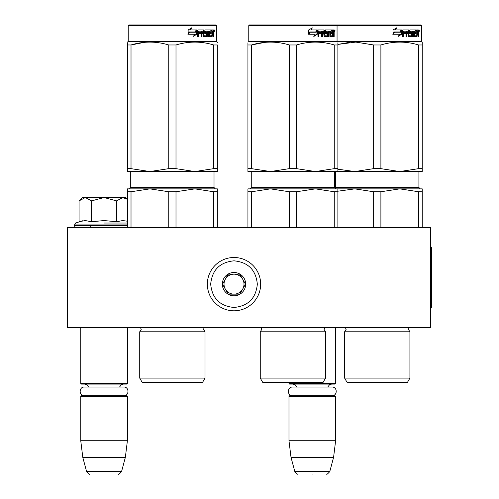 <?xml version="1.0" encoding="UTF-8"?>
<svg xmlns="http://www.w3.org/2000/svg" width="499" height="499" viewBox="0 0 499 499"><rect width="100%" height="100%" fill="white"/><g stroke="black" fill="none" stroke-linecap="round" stroke-linejoin="round"><path stroke-width="0.75" d="M79.26 327.463L129.16 327.463L127.395 327.463L127.395 383.432L80.757 383.432L80.757 327.463M329.789 327.463L337.386 327.463L335.621 327.463L335.621 383.432L288.977 383.432L288.977 382.733L273.14 382.459L312.68 382.459L292.913 382.802L273.14 382.459A6.662 6.662 0 0 1 273.128 382.434A6.662 6.662 0 0 0 273.14 382.459M67.427 327.463L430.575 327.463L430.575 227.513L67.427 227.513L67.427 327.463M288.977 383.432L289.645 384.099L334.954 384.099L335.621 383.432M288.977 396.424L289.645 395.757L334.954 395.757L335.621 396.424L335.621 440.736L288.977 440.736L288.977 396.424L335.621 396.424M333.575 457.39L329.777 471.58L294.828 471.58L291.023 457.39L333.575 457.39L335.621 440.736M312.299 474.05C330.687 474.05 330.687 474.05 312.299 474.05C293.911 474.05 293.911 474.05 312.299 474.05M80.757 383.432L81.418 384.099L126.734 384.099L127.395 383.432M80.757 396.424L81.418 395.757L126.734 395.757L127.395 396.424L127.395 440.736L80.757 440.736L80.757 396.424L127.395 396.424M125.349 457.39L121.55 471.58L86.601 471.58L82.797 457.39L125.349 457.39L127.395 440.736M104.073 474.05C122.461 474.05 122.461 474.05 104.073 474.05C85.685 474.05 85.685 474.05 104.073 474.05M79.566 200.386L82.422 197.529L85.323 197.529L79.073 200.872L79.073 221.762L85.186 220.546L91.573 221.762L104.073 220.546L116.579 221.762L122.698 220.546L127.395 221.213M104.073 223.034L127.395 223.034M82.622 220.783L75.574 223.034L74.257 225.511C75.075 227.157 75.742 227.825 76.26 227.513M85.136 220.546L85.51 220.546L85.136 220.546M123.016 220.546L122.642 220.546L123.016 220.546M116.579 221.762L116.579 200.879L104.073 197.529L85.323 197.529L91.573 200.879L104.073 197.529L125.729 197.529L127.395 199.195M91.573 221.762L91.573 200.879M127.395 199.351L122.829 197.529L116.579 200.879M260.659 284.149A26.653 26.653 0 0 0 234.006 257.496A26.653 26.653 0 0 0 207.353 284.149A26.653 26.653 0 0 0 234.006 310.802A26.653 26.653 0 0 0 260.659 284.149M257.328 284.149C255.95 269.984 248.171 262.212 234.012 260.827C219.841 262.206 212.069 269.984 210.684 284.149C212.069 298.315 219.841 306.087 234.006 307.471C248.171 306.087 255.95 298.315 257.328 284.149M245.67 284.149A11.658 11.658 0 0 0 234.006 272.485A11.658 11.658 0 0 0 222.348 284.149A11.658 11.658 0 0 0 234.006 295.807A11.658 11.658 0 0 0 245.67 284.149M245.552 284.149L239.776 274.157L228.236 274.157L222.467 284.149L228.236 294.142L239.776 294.142L245.552 284.149M225.355 289.146A9.992 9.992 0 0 1 225.355 279.153A9.992 9.992 0 0 0 234.006 294.142A9.992 9.992 0 0 0 242.664 279.153A9.992 9.992 0 0 0 225.355 279.153A9.992 9.992 0 0 1 234.006 274.157M242.664 279.153A9.992 9.992 0 0 1 234.006 294.142M292.626 395.757C287 396.025 287 386.756 292.626 387.031L331.972 387.031C337.605 386.756 337.605 396.025 331.972 395.757M84.4 395.757C78.773 396.025 78.773 386.756 84.4 387.031L123.746 387.031C129.378 386.756 129.378 396.025 123.746 395.757M202.525 382.434L205.02 378.099L202.525 382.434L142.221 382.434L139.726 378.099L139.726 331.791L205.02 331.791L203.523 329.396L204.234 327.581L140.512 327.581L141.223 329.396L139.726 331.791L141.223 329.396M213.728 191.747L194.859 188.865L175.997 191.747L168.749 191.747L149.887 188.865L217.352 188.865L217.352 191.747L213.728 191.747L213.728 227.513M217.352 191.747L217.352 227.513M168.749 191.747L168.749 227.513M175.997 191.747L175.997 227.513M127.395 188.865L127.395 191.747L131.019 191.747L149.887 188.865L184.48 188.865L127.395 188.865L127.395 227.513M131.019 191.747L131.019 227.513M187.075 188.865L194.859 188.865L187.075 188.865M205.02 378.099L205.02 331.791L205.02 378.099L139.726 378.099M127.395 42.839L127.395 44.954M127.395 168.656L131.019 168.656L149.85 171.537L127.395 171.537L127.395 44.972C127.395 41.161 127.395 41.161 127.395 44.972L131.019 44.972C143.6 41.161 156.175 41.161 168.749 44.972L175.997 44.972L175.997 168.656L194.822 171.537L149.925 171.537L168.749 168.656L175.997 168.656M128.898 24.95L128.231 25.617L216.516 25.617L215.849 24.95L128.898 24.95L128.231 25.617L128.231 41.61L216.516 41.61L217.352 42.091L217.352 42.839M144.554 42.328L131.019 44.972L131.019 168.656M217.352 171.537L217.352 168.656L217.352 171.537L194.897 171.537L213.728 168.656L217.352 168.656L217.352 44.972L217.352 168.656M175.997 44.972C188.572 41.161 201.147 41.161 213.728 44.972L217.352 44.972C217.352 41.161 217.352 41.161 217.352 44.972L217.352 44.954M204.347 42.845L200.193 42.328M168.749 44.972L168.749 168.656M213.728 44.972L213.728 168.656M196.787 34.181L193.531 36.308L194.61 34.244L188.416 34.244L189.595 32.21L195.658 32.21L196.787 29.946L196.787 34.181L196.419 34.181L196.419 30.695M193.213 36.308L196.419 34.181M189.202 31.98L187.898 34.244M190.612 29.946L191.778 27.85L188.142 29.984L188.142 34.244L189.458 31.98L195.539 31.98L196.556 29.946L190.337 29.946L191.485 27.85M195.19 31.98L196.188 29.946M203.954 35.08L203.954 30.464L203.473 30.464L203.473 35.08L204.091 35.279L206.53 35.08L206.405 33.645L204.914 33.645L204.559 33.127L204.914 29.946L211.426 29.946L211.308 31.181M209.493 35.279L209.387 33.645L209.954 33.645L210.06 35.279L209.493 35.279L211.907 35.08L211.907 29.946L213.416 29.946L213.616 30.464L213.616 33.845L213.073 33.845M213.316 33.077L212.693 33.077L212.998 33.845M213.616 33.845L213.616 36.514L213.123 36.514L212.905 33.645L212.293 33.645L212.505 34.163M207.983 31.181L207.802 36.514L208.532 36.514L208.532 31.181L207.983 31.181L209.237 31.181L209.524 36.514L212.131 36.514L212.362 33.645M198.215 31.181L198.059 32.416L198.452 32.416L198.614 31.181L198.215 31.181L201.103 31.181L201.103 36.514L202.033 36.514L202.033 33.645L201.584 33.645L201.584 36.514M202.033 33.645L203.218 33.645L203.586 36.514L207.004 36.514L207.322 32.928L207.004 32.416L205.045 32.416L204.914 31.381L207.802 31.181L207.802 36.514M198.059 33.645L198.452 33.645L198.059 33.645L198.059 36.514M203.954 30.464L203.586 29.946L197.86 29.946L197.429 30.464L197.429 36.514L198.452 36.514L198.452 33.645L200.723 33.645L200.723 32.416L198.452 32.416M201.727 31.181L203.218 31.381L203.218 32.416L202.033 32.416L202.033 31.381M202.033 32.416L201.584 32.416L201.584 31.381M211.907 31.181L212.362 31.181L211.907 31.181M212.362 31.181L213.036 31.181L213.123 32.416L212.362 32.416L212.362 31.181M212.362 32.416L211.907 32.416L212.362 32.416M210.547 33.645L210.547 32.416M210.06 31.181L209.493 31.181L209.387 32.416L209.954 32.416L210.06 31.181L211.426 31.181L211.426 29.946M210.834 31.181L210.834 29.946M203.118 29.946L203.473 30.464M200.292 33.645L200.292 32.416M200.673 33.645L200.673 32.416M206.48 32.416L206.798 32.928L206.48 36.514M207.266 36.29L207.266 32.635M211.757 35.279L211.526 36.514M211.907 33.645L212.293 33.645M212.998 32.31L212.693 33.077M212.998 31.181L212.792 29.946M213.616 32.31L213.123 32.31M214.526 30.782L214.239 31.612L213.934 30.782L214.239 29.946L214.526 30.782L213.934 30.782M214.239 31.612L213.609 31.612L213.503 30.002M205.551 31.181L205.551 32.416M209.954 32.416L211.127 32.416L211.127 33.645L209.954 33.645M214.027 31.362L214.296 30.938L213.946 30.938M152.6 382.459L192.146 382.459L172.373 382.802L152.6 382.459A6.662 6.662 0 0 1 152.588 382.434A6.662 6.662 0 0 0 152.6 382.459M260.26 331.791L325.56 331.791L324.063 329.396L324.774 327.581L261.046 327.581L261.763 329.396L260.26 331.791L260.26 378.099L325.56 378.099L325.56 331.791M337.885 191.198L354.777 188.865L399.755 188.865L380.893 191.747L373.645 191.747L354.777 188.865L337.885 188.865L337.885 191.747L334.261 191.747L334.261 227.513M337.885 191.747L337.885 227.513M289.289 191.747L270.421 188.865L315.399 188.865L296.537 191.747L289.289 191.747L289.289 227.513M296.537 191.747L296.537 227.513M334.261 191.747L315.399 188.865L307.609 188.865M305.014 188.865L247.934 188.865L247.934 227.513M292.913 188.865L270.421 188.865L251.558 191.747L247.934 191.747L247.934 188.865M251.558 191.747L251.558 227.513M337.885 188.865L315.399 188.865M325.56 378.099L323.059 382.434L262.761 382.434L260.26 378.099M247.934 42.839L247.934 44.954M247.934 168.656L251.558 168.656L270.383 171.537L247.934 171.537L247.934 44.972C247.934 41.161 247.934 41.161 247.934 44.972L251.558 44.972C264.133 41.161 276.714 41.161 289.289 44.972L296.537 44.972L296.537 168.656L315.362 171.537L270.458 171.537L289.289 168.656L296.537 168.656M249.431 24.95L248.77 25.617L421.412 25.617L420.744 24.95L249.431 24.95L248.77 25.617L248.77 41.61L421.412 41.61L422.241 42.091L422.241 42.839M265.094 42.328L251.558 44.972L251.558 168.656M315.362 171.537L337.885 171.537L337.885 168.656L337.885 171.537L354.814 171.537L373.645 168.656L380.893 168.656L399.718 171.537L354.814 171.537M315.437 171.537L334.261 168.656L337.885 168.656L337.885 44.972L337.885 168.656M296.537 44.972C309.112 41.161 321.687 41.161 334.261 44.972L337.885 44.972C337.885 41.161 337.885 41.161 337.885 44.972L337.885 42.902M324.886 42.845L320.732 42.328M289.289 44.972L289.289 168.656M334.261 44.972L334.261 168.656M317.32 34.181L314.071 36.308L315.15 34.244L308.95 34.244L310.129 32.21L316.198 32.21L317.32 29.946L317.32 34.181L316.952 34.181L316.952 30.695M313.752 36.308L316.952 34.181M309.742 31.98L308.438 34.244M311.151 29.946L312.318 27.85L308.675 29.984L308.675 34.244L309.998 31.98L316.079 31.98L317.096 29.946L310.877 29.946L312.025 27.85M315.73 31.98L316.728 29.946M324.487 35.08L324.487 30.464L324.013 30.464L324.013 35.08L324.631 35.279L327.07 35.08L326.939 33.645L325.448 33.645L325.099 33.127L325.448 29.946L331.966 29.946L331.847 31.181M330.026 35.279L329.92 33.645L330.488 33.645L330.6 35.279L330.026 35.279L332.44 35.08L332.44 29.946L333.95 29.946L334.155 30.464L334.155 33.845L333.613 33.845M333.85 33.077L333.232 33.077L333.532 33.845M334.155 33.845L334.155 36.514L333.656 36.514L333.444 33.645L332.833 33.645L333.045 34.163M328.523 31.181L328.342 36.514L329.072 36.514L329.072 31.181L328.523 31.181L329.777 31.181L330.064 36.514L332.665 36.514L332.902 33.645M318.755 31.181L318.593 32.416L318.986 32.416L319.154 31.181L318.755 31.181L321.643 31.181L321.643 36.514L322.566 36.514L322.566 33.645L322.123 33.645L322.123 36.514M322.566 33.645L323.757 33.645L324.125 36.514L327.544 36.514L327.862 32.928L327.544 32.416L325.585 32.416L325.454 31.381L328.342 31.181L328.342 36.514M318.593 33.645L318.986 33.645L318.593 33.645L318.593 36.514M324.487 30.464L324.125 29.946L318.399 29.946L317.969 30.464L317.969 36.514L318.986 36.514L318.986 33.645L321.262 33.645L321.262 32.416L318.986 32.416M322.267 31.181L323.757 31.381L323.757 32.416L322.566 32.416L322.566 31.381M322.566 32.416L322.123 32.416L322.123 31.381M332.44 31.181L332.902 31.181L332.44 31.181M332.902 31.181L333.575 31.181L333.656 32.416L332.902 32.416L332.902 31.181M332.902 32.416L332.44 32.416L332.902 32.416M331.08 33.645L331.08 32.416M330.6 31.181L330.026 31.181L329.92 32.416L330.488 32.416L330.6 31.181L331.966 31.181L331.966 29.946M331.373 31.181L331.373 29.946M323.651 29.946L324.013 30.464M320.832 33.645L320.832 32.416M321.206 33.645L321.206 32.416M327.02 32.416L327.338 32.928L327.02 36.514M327.806 36.29L327.806 32.635M332.297 35.279L332.066 36.514M332.44 33.645L332.833 33.645M333.532 32.31L333.232 33.077M333.532 31.181L333.332 29.946M334.155 32.31L333.656 32.31M335.066 30.782L334.779 31.612L334.473 30.782L334.779 29.946L335.066 30.782L334.473 30.782M334.779 31.612L334.143 31.612L334.043 30.002M326.084 31.181L326.084 32.416M330.488 32.416L331.667 32.416L331.667 33.645L330.488 33.645M334.561 31.362L334.829 30.938L334.48 30.938M344.616 378.099L409.916 378.099L407.415 382.434L347.117 382.434L344.616 378.099L344.616 331.791L409.916 331.791L408.419 329.396L409.13 327.581L345.402 327.581L346.119 329.396L344.616 331.791L346.119 329.396L345.402 327.581M418.617 191.747L399.755 188.865L422.241 188.865L422.241 191.747L418.617 191.747L418.617 227.513M422.241 191.747L422.241 227.513M373.645 191.747L373.645 227.513M380.893 191.747L380.893 227.513M388.166 188.865L389.37 188.865M391.964 188.865L399.755 188.865M349.45 42.328L337.885 44.423L355.775 42.097L373.645 44.972L380.893 44.972L380.893 168.656M337.885 169.211L354.739 171.537M422.241 171.537L422.241 168.656L422.241 171.537L399.793 171.537L418.617 168.656L422.241 168.656L422.241 44.972L422.241 168.656M422.241 44.972C422.241 41.161 422.241 41.161 422.241 44.972L422.241 42.902L422.241 44.972L418.617 44.972L418.617 168.656M409.242 42.845L405.088 42.328M373.645 44.972L373.645 168.656M380.893 44.972C393.468 41.161 406.043 41.161 418.617 44.972M401.676 34.181L398.427 36.308L399.506 34.244L393.306 34.244L394.484 32.21L400.554 32.21L401.676 29.946L401.676 34.181L401.308 34.181L401.308 30.695M398.108 36.308L401.308 34.181M394.098 31.98L392.794 34.244M395.507 29.946L396.674 27.85L393.031 29.984L393.031 34.244L394.353 31.98L400.435 31.98L401.452 29.946L395.233 29.946L396.381 27.85M400.086 31.98L401.084 29.946M408.843 35.08L408.843 30.464L408.369 30.464L408.369 35.08L408.987 35.279L411.426 35.08L411.295 33.645L409.804 33.645L409.454 33.127L409.804 29.946L416.322 29.946L416.203 31.181M414.382 35.279L414.276 33.645L414.844 33.645L414.956 35.279L414.382 35.279L416.796 35.08L416.796 29.946L418.305 29.946L418.511 30.464L418.511 33.845L417.969 33.845M418.206 33.077L417.588 33.077L417.888 33.845M418.511 33.845L418.511 36.514L418.012 36.514L417.8 33.645L417.189 33.645L417.401 34.163M412.879 31.181L412.692 36.514L413.428 36.514L413.428 31.181L412.879 31.181L414.133 31.181L414.42 36.514L417.021 36.514L417.258 33.645M403.111 31.181L402.949 32.416L403.342 32.416L403.504 31.181L403.111 31.181L405.999 31.181L405.999 36.514L406.922 36.514L406.922 33.645L406.479 33.645L406.479 36.514M406.922 33.645L408.113 33.645L408.481 36.514L411.9 36.514L412.218 32.928L411.9 32.416L409.941 32.416L409.81 31.381L412.692 31.181L412.692 36.514M402.949 33.645L403.342 33.645L402.949 33.645L402.949 36.514M408.843 30.464L408.481 29.946L402.755 29.946L402.325 30.464L402.325 36.514L403.342 36.514L403.342 33.645L405.618 33.645L405.618 32.416L403.342 32.416M406.623 31.181L408.113 31.381L408.113 32.416L406.922 32.416L406.922 31.381M406.922 32.416L406.479 32.416L406.479 31.381M416.796 31.181L417.258 31.181L416.796 31.181M417.258 31.181L417.931 31.181L418.012 32.416L417.258 32.416L417.258 31.181M417.258 32.416L416.796 32.416L417.258 32.416M415.436 33.645L415.436 32.416M414.956 31.181L414.382 31.181L414.276 32.416L414.844 32.416L414.956 31.181L416.322 31.181L416.322 29.946M415.729 31.181L415.729 29.946M408.007 29.946L408.369 30.464M405.188 33.645L405.188 32.416M405.562 33.645L405.562 32.416M411.376 32.416L411.694 32.928L411.376 36.514M412.162 36.29L412.162 32.635M416.653 35.279L416.422 36.514M416.796 33.645L417.189 33.645M417.888 32.31L417.588 33.077M417.888 31.181L417.688 29.946M418.511 32.31L418.012 32.31M419.422 30.782L419.135 31.612L418.829 30.782L419.135 29.946L419.422 30.782L418.829 30.782M419.135 31.612L418.499 31.612L418.399 30.002M410.44 31.181L410.44 32.416M414.844 32.416L416.023 32.416L416.023 33.645L414.844 33.645M418.917 31.362L419.185 30.938L418.836 30.938M357.496 382.459A6.662 6.662 0 0 1 357.484 382.434A6.662 6.662 0 0 0 357.496 382.459L397.036 382.459L377.269 382.802L357.496 382.459L377.269 382.802L397.036 382.459A6.662 6.662 0 0 0 397.054 382.434M430.575 247.504L431.573 247.504L431.573 307.471L430.575 307.471M127.395 225.511L74.257 225.511M127.395 224.912L74.257 224.912M214.021 171.537L214.021 187.53L130.726 187.53L130.726 171.537M335.889 188.865L334.555 187.53L334.555 171.537L334.555 187.53L251.265 187.53L251.265 171.537M418.911 171.537L418.911 187.53L335.621 187.53L335.621 171.537L335.621 187.53L335.091 188.597M296.83 387.031L295.065 384.685L292.975 384.099M327.768 387.031L329.614 384.635L331.623 384.099M291.023 457.39L288.977 440.736M329.777 471.58C327.712 473.907 326.639 474.73 326.558 474.05M294.828 471.58C296.893 473.907 297.965 474.73 298.046 474.05M90.749 225.511L90.749 227.513M88.604 387.031L86.757 384.635L84.755 384.099M119.548 387.031L121.363 384.654L123.396 384.099M82.797 457.39L80.757 440.736M121.55 471.58C119.486 473.907 118.413 474.73 118.332 474.05M86.601 471.58C88.666 473.907 89.739 474.73 89.82 474.05M214.021 187.53L215.35 188.865L214.021 187.53M130.726 187.53L129.397 188.865M128.231 41.61L127.395 42.091L128.231 41.61M215.849 24.95L216.516 25.617L216.516 41.61L217.352 42.091M251.265 187.53L249.93 188.865M248.77 41.61L247.934 42.091L248.77 41.61L248.77 25.617M336.388 24.95L337.056 25.617L337.056 41.61L337.885 42.091M418.911 187.53L420.245 188.865M409.916 378.099L409.916 331.791L408.419 329.396M421.412 25.617L421.412 41.61L421.412 25.617L420.744 24.95"/></g></svg>

